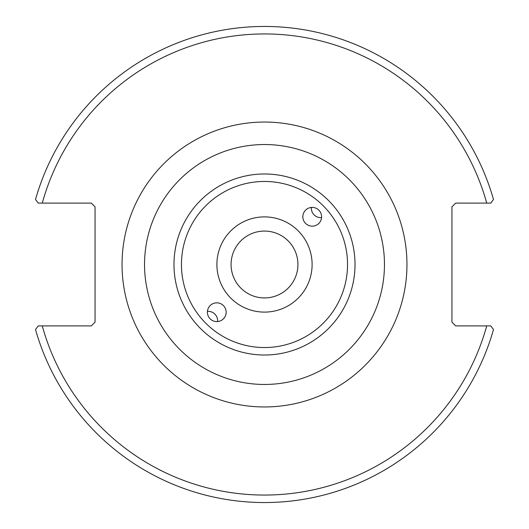 <?xml version="1.0" encoding="UTF-8"?>
<svg xmlns="http://www.w3.org/2000/svg" width="529" height="529" viewBox="0 0 529 529"><rect width="100%" height="100%" fill="white"/><g stroke="black" fill="none" stroke-linecap="round" stroke-linejoin="round"><path stroke-width="0.79" d="M311.396 207.447A9.37 9.363 -135 0 0 321.553 217.604M312.209 226.161A9.377 9.37 -45 0 1 305.59 210.158A9.377 9.37 -45 0 1 318.848 210.152A9.377 9.37 -45 0 1 312.209 226.161M217.604 321.553A9.37 9.363 45 0 0 207.447 311.396M216.791 302.839A9.377 9.37 135 0 1 223.41 318.842A9.377 9.37 135 0 1 210.152 318.848A9.377 9.37 135 0 1 216.791 302.839M264.5 144.536A119.964 119.964 0 0 0 160.611 324.482A119.964 119.964 0 0 0 368.389 324.482A119.964 119.964 0 0 0 264.5 144.536M312.11 264.5A47.61 47.61 0 0 1 240.695 305.729A47.61 47.61 0 0 1 240.695 223.271A47.61 47.61 0 0 1 312.11 264.5M490.747 325.904L455.687 325.904L451.938 322.154L451.938 206.846L455.687 203.096L490.747 203.096L493.497 199.479A238.05 238.05 0 0 0 35.503 199.479L38.253 203.096L91.305 203.096L95.055 206.846L95.055 322.154L91.305 325.904L38.253 325.904L35.503 329.521A238.05 238.05 0 0 0 493.497 329.521L490.747 325.904L486.726 325.904A230.551 230.551 0 0 1 42.274 325.904M297.933 264.5A33.433 33.433 0 0 0 247.784 235.55A33.433 33.433 0 0 0 247.784 293.45A33.433 33.433 0 0 0 297.933 264.5M38.253 203.096L42.274 203.096A230.551 230.551 0 0 1 486.726 203.096M347.54 264.5A83.04 83.04 0 0 1 222.98 336.418A83.04 83.04 0 0 1 222.98 192.582A83.04 83.04 0 0 1 347.54 264.5M355.019 264.5A90.519 90.519 0 0 0 264.5 173.981A90.519 90.519 0 0 0 173.981 264.5A90.519 90.519 0 0 0 264.5 355.019A90.519 90.519 0 0 0 355.019 264.5M122.047 264.5A142.453 142.453 0 0 0 335.73 387.869A142.453 142.453 0 0 0 335.73 141.131A142.453 142.453 0 0 0 122.047 264.5"/></g></svg>
